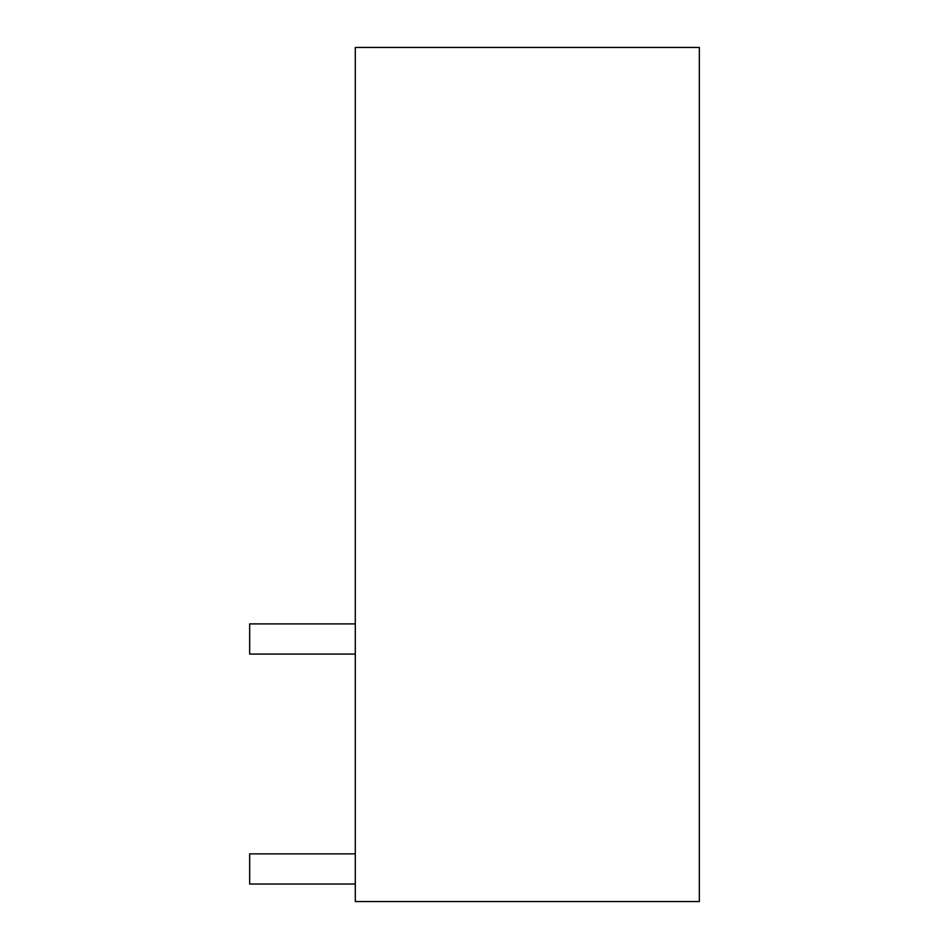 <?xml version="1.0" encoding="UTF-8"?>
<svg xmlns="http://www.w3.org/2000/svg" width="949" height="949" viewBox="0 0 949 949"><rect width="100%" height="100%" fill="white"/><g stroke="black" fill="none" stroke-linecap="round" stroke-linejoin="round"><path stroke-width="1.42" d="M699.342 901.55L355.294 901.55L355.294 47.45L699.342 47.45L699.342 901.55M355.294 654.075L249.658 654.075L249.658 623.896L355.294 623.896M355.294 884.041L249.658 884.041L249.658 853.863L355.294 853.863"/></g></svg>
